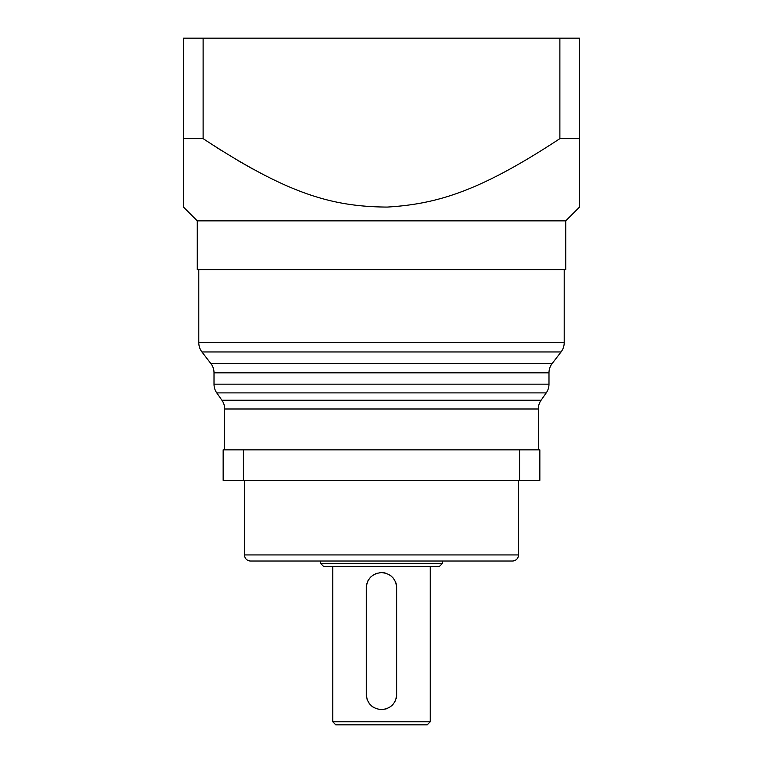 <?xml version="1.0" encoding="UTF-8"?>
<svg xmlns="http://www.w3.org/2000/svg" width="763" height="763" viewBox="0 0 763 763"><rect width="100%" height="100%" fill="white"/><g stroke="black" fill="none" stroke-linecap="round" stroke-linejoin="round"><path stroke-width="1.14" d="M559.88 38.15L579.441 38.15L579.441 138.647L559.88 138.647L559.88 38.15L183.559 38.15L183.559 207.164L183.559 138.647L203.12 138.647L203.12 38.15M221.194 150.387L203.12 138.647C287.651 194.06 331.886 206.678 387.203 207.078C438.344 204.007 481.005 190.473 559.88 138.647M579.441 138.647L579.441 207.164L565.736 220.86L565.736 269.587L197.264 269.587L197.264 220.86L183.559 207.164L197.264 220.86L565.736 220.86L579.441 207.164L579.441 169.062M579.441 160.344L579.441 150.282M252.725 168.957L237.541 160.344M198.79 269.587L198.79 342.673A15.222 15.222 0 0 0 201.947 351.953L561.053 351.953A15.222 15.222 0 0 0 564.21 342.673L198.79 342.673M564.21 269.587L564.21 342.673M214.012 372.821L548.988 372.821L548.988 384.161L214.012 384.161L214.012 372.821A15.222 15.222 0 0 0 210.855 363.541L201.947 351.953M548.988 372.821A15.222 15.222 0 0 1 552.145 363.541L561.053 351.953M548.988 384.161A15.222 15.222 0 0 1 546.232 392.897L541.081 400.251L221.919 400.251L216.768 392.897L546.232 392.897M214.012 384.161A15.222 15.222 0 0 0 216.768 392.897M224.675 449.865L224.675 408.987A15.222 15.222 0 0 0 221.919 400.251M224.675 408.987L538.325 408.987A15.222 15.222 0 0 1 541.081 400.251M538.325 408.987L538.325 449.865M519.613 449.865L539.851 449.865L539.851 480.318L223.149 480.318L223.149 449.865L519.613 449.865L519.613 480.318M244.465 480.318L244.465 554.93A6.094 6.094 0 0 0 250.56 561.015L512.44 561.015A6.094 6.094 0 0 0 518.535 554.93L244.465 554.93M518.535 480.318L518.535 554.93M320.594 561.015L320.594 563.456L323.636 566.499L439.364 566.499L442.406 563.456L320.594 563.456M442.406 561.015L442.406 563.456M332.773 566.499L332.773 721.808L335.825 724.85L427.175 724.85L430.227 721.808L332.773 721.808M430.227 566.499L430.227 721.808M379.373 709.476A15.222 15.222 0 0 0 381.5 709.628C372.268 708.703 367.194 703.629 366.278 694.397L366.278 587.815C367.175 578.602 372.249 573.528 381.5 572.584C390.732 573.509 395.806 578.583 396.722 587.815L396.722 694.397C395.825 703.61 390.751 708.684 381.5 709.628A15.222 15.222 0 0 0 383.646 709.476M366.278 694.397A15.222 15.222 0 0 0 366.421 696.524M366.869 698.631A15.222 15.222 0 0 0 367.623 700.663M368.663 702.589A15.222 15.222 0 0 0 369.979 704.354M371.543 705.918A15.222 15.222 0 0 0 373.307 707.234M385.744 709.018A15.222 15.222 0 0 0 387.776 708.264M391.467 705.909A15.222 15.222 0 0 0 393.031 704.344M394.347 702.57A15.222 15.222 0 0 0 395.387 700.653M396.131 698.612A15.222 15.222 0 0 0 396.321 697.887M396.579 696.514A15.222 15.222 0 0 0 396.722 694.397M396.722 587.815A15.222 15.222 0 0 0 396.579 585.688M396.131 583.581A15.222 15.222 0 0 0 395.377 581.549M394.337 579.622A15.222 15.222 0 0 0 393.021 577.858M391.457 576.294A15.222 15.222 0 0 0 389.693 574.978M385.725 573.185A15.222 15.222 0 0 0 379.354 572.736M377.256 573.194A15.222 15.222 0 0 0 375.224 573.948M371.533 576.303A15.222 15.222 0 0 0 369.969 577.868M368.653 579.642A15.222 15.222 0 0 0 367.613 581.559M366.869 583.6A15.222 15.222 0 0 0 366.679 584.324M366.421 585.698A15.222 15.222 0 0 0 366.278 587.815M243.387 480.318L243.387 449.865M552.145 363.541L210.855 363.541"/></g></svg>
